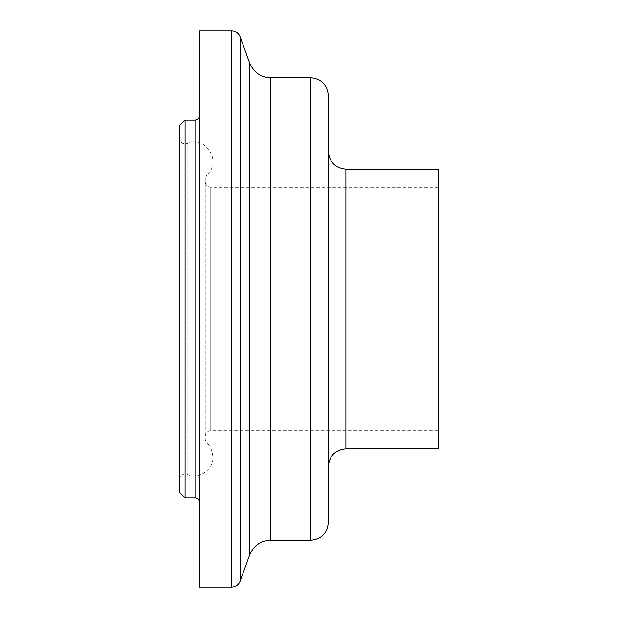 <?xml version="1.0" encoding="UTF-8"?>
<svg xmlns="http://www.w3.org/2000/svg" width="618" height="618" viewBox="0 0 618 618"><rect width="100%" height="100%" fill="white"/><g stroke="black" fill="none" stroke-linecap="round" stroke-linejoin="round"><path stroke-width="0.46" stroke-dasharray="3.09 2.32" d="M179.591 492.384L179.591 125.616M185.091 120.116L185.091 497.884M179.591 138.424L179.591 479.576L179.591 138.424C180.325 142.781 182.851 144.488 187.169 143.523C205.493 134.778 222.341 162.055 206.999 174.562L206.999 443.438L206.999 174.562L205.253 178.587L205.253 439.413L205.253 178.587M438.409 448.877L438.409 169.123M438.409 187.3L438.409 430.7L438.409 187.3L210.753 187.3C207.409 186.968 205.578 185.137 205.253 181.792L205.253 436.208L205.253 181.792M199.413 115.705L199.413 502.295L199.413 115.705M199.413 587.1L199.413 30.9M328.274 522.666L328.274 95.334M328.274 151.503L328.274 466.497L328.274 151.503M195.01 497.884L195.01 120.116M210.753 187.3L210.753 430.7L210.753 187.3M187.169 143.523L187.169 474.477L187.169 143.523M231.789 587.1L231.789 30.9M240.07 581.306L240.07 36.694M249.726 554.786L249.726 63.214M270.421 540.294L270.421 77.706M310.653 540.294L310.653 77.706M345.895 448.877L345.895 169.123M205.253 436.208C205.578 432.863 207.409 431.032 210.753 430.7L438.409 430.7M179.591 479.576C179.606 474.925 185.23 473.566 184.581 474.091L187.169 474.477C198.787 479.738 213.519 469.966 212.963 457.135C211.989 449.912 210.004 445.346 206.999 443.438L205.253 439.413M212.963 457.135L212.963 160.865L212.963 457.135"/><path stroke-width="0.93" d="M185.091 120.116L179.591 125.616L179.591 492.384L185.091 497.884L185.091 120.116L195.01 120.116L195.01 497.884C197.667 498.162 199.135 499.638 199.413 502.295M328.274 151.503C329.394 162.132 335.273 168.003 345.895 169.123L438.409 169.123L438.409 448.877L345.895 448.877C335.211 449.943 329.34 455.814 328.274 466.497M199.413 115.705C199.135 118.362 197.66 119.83 195.01 120.116M231.789 30.9L199.413 30.9L199.413 587.1L231.789 587.1L231.789 30.9C235.767 31.101 238.525 33.032 240.07 36.694L240.07 581.306L239.436 582.666C237.683 585.509 235.134 586.992 231.789 587.1M310.653 77.706L310.653 540.294C321.352 539.251 327.231 533.373 328.274 522.666L328.274 95.334C327.231 84.627 321.352 78.756 310.653 77.706L270.421 77.706C260.92 77.451 254.021 72.615 249.726 63.214L240.07 36.694M249.726 63.214L249.726 554.786L240.07 581.306M270.421 77.706L270.421 540.294C260.572 540.742 253.674 545.578 249.726 554.786M345.895 169.123L345.895 448.877M185.091 497.884L195.01 497.884M270.421 540.294L310.653 540.294"/></g></svg>
